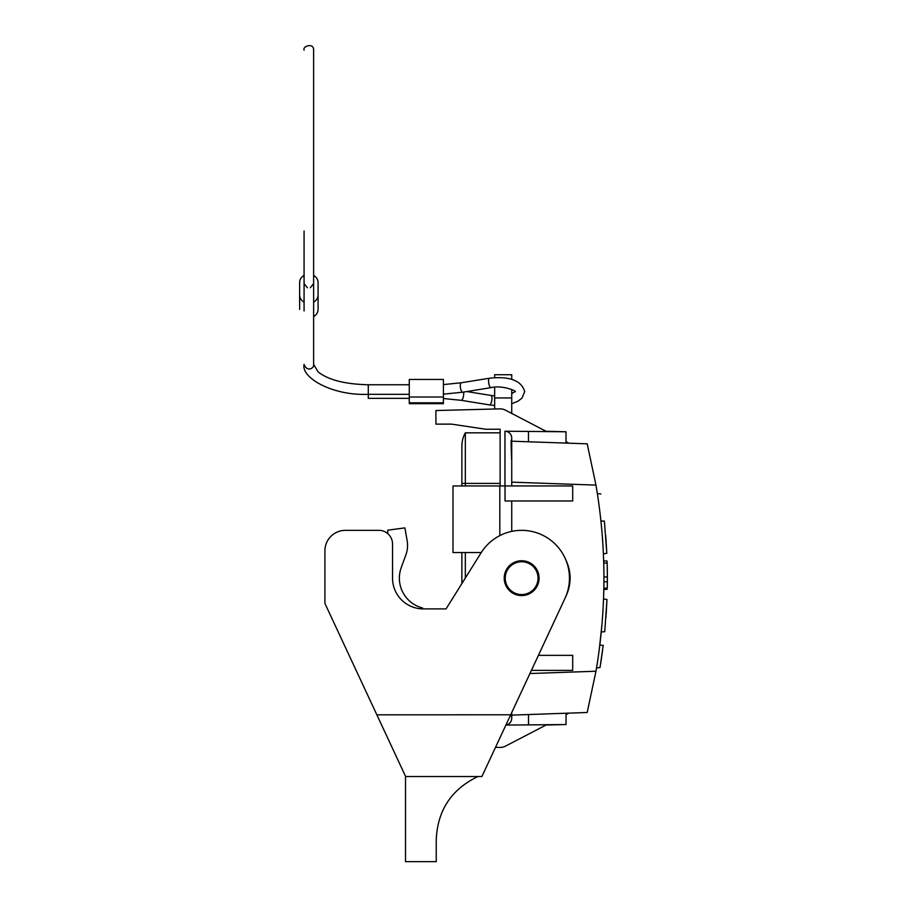 <?xml version="1.0" encoding="UTF-8"?>
<svg xmlns="http://www.w3.org/2000/svg" width="907" height="907" viewBox="0 0 907 907"><rect width="100%" height="100%" fill="white"/><g stroke="black" fill="none" stroke-linecap="round" stroke-linejoin="round"><path stroke-width="1.36" d="M500.12 485.948L500.12 429.249L485.778 429.249L451.493 424.125L435.916 424.125L435.916 410.542L499.814 408.876A11.61 11.61 0 0 1 505.482 410.179L546.626 431.596M494.655 409.012L494.655 387.221M494.655 377.641L494.655 374.716L511.729 374.716L511.729 379.33M511.729 413.433L511.729 389.454M565.764 596.591C571.557 584.301 571.557 572.022 565.764 559.732M603.949 574.8L603.949 577.101L607.373 576.795L607.157 563.134L607.1 561.082L603.677 560.775L607.1 561.07L607.282 568.258M607.248 566.909L607.361 575.163M603.711 561.796L603.745 562.964L607.157 563.134L607.134 562.023M603.926 572.487L603.858 567.725M603.949 581.534L607.361 581.92L607.35 583.076L607.373 576.795L607.282 588.065L603.858 588.28L603.937 581.659M603.937 582.464L603.937 581.614M603.745 562.964L603.711 561.682M603.858 588.28L603.835 589.55L603.858 588.28M603.835 589.55L607.259 589.255L603.835 589.55M603.677 560.775L607.1 561.07M607.373 579.324L607.361 575.185M607.248 566.773L607.271 568.065M607.373 578.757L607.361 579.834M607.339 583.394L607.316 586.024M603.552 598.994L606.953 599.504C605.298 628.914 605.298 628.914 606.953 599.504L606.148 614.731M605.967 617.35L606.057 616M599.198 650.126L601.307 631.884L604.742 631.726L606.953 599.504M599.3 649.333L602.157 622.463M604.742 631.726C600.423 667.779 600.423 667.779 604.742 631.726M596.591 667.881L600.003 667.575L603.223 645.376L599.81 645.081M600.956 520.958C596.341 484.712 596.341 484.712 600.956 520.958C596.341 484.712 596.341 484.712 600.956 520.958L604.379 521.106C599.833 485.052 599.833 485.052 604.379 521.106C599.833 485.052 599.833 485.052 604.379 521.106L606.806 553.327C604.958 523.917 604.958 523.917 606.806 553.327L603.416 553.837M605.706 535.493L605.808 536.831M605.899 538.1L606.806 553.327M602.509 538.475L602.679 540.776M607.202 564.63L607.225 565.685M607.316 570.594L607.361 575.866M607.259 566.966L607.361 574.698M607.339 572.861L607.361 574.925M587.192 443.829L595.967 485.098L587.192 443.829L511.729 441.199L528.464 441.777L528.464 431.437L504.961 431.233A6.837 6.837 0 0 1 510.992 441.165M511.729 715.124L587.192 712.494L595.967 671.225C606.568 609.187 606.568 547.136 595.967 485.098L511.729 482.161M511.729 500.97L511.729 531.377M505.029 485.948L505.029 500.97L572.691 500.97L572.691 485.948L452.99 485.948L452.99 552.544L481.266 552.544M531.4 670.386L572.691 670.386L572.691 655.353L538.407 655.353M495.505 747.334L499.814 747.447A11.61 11.61 0 0 0 505.482 746.144L546.626 724.727M564.642 431.755L546.037 431.29M546.037 725.033L564.642 724.568M566.013 443.092L566.013 431.766L528.464 431.437M505.902 725.078L566.047 724.557L566.047 713.231M511.423 713.231L511.072 715.147M511.537 459.214L511.072 441.176M528.498 724.886L528.498 714.546M505.936 725.01A6.837 6.837 0 0 0 511.729 718.253A6.837 6.837 0 0 1 505.936 725.01A6.837 6.837 0 0 0 510.992 715.158M566.047 714.614L568.893 713.129M566.013 441.686L568.893 443.194M511.729 485.948L511.729 438.07A6.837 6.837 0 0 0 504.961 431.233L504.961 485.948M602.577 650.421L600.785 662.711M600.4 665.171L601.511 657.983M607.361 576.444L607.373 579.085M597.396 662.609L597.248 663.527M597.214 663.709L597.112 664.378M597.033 664.888L597.611 661.214M598.03 658.425L598.189 657.303M599.55 647.394L599.278 649.525M601.534 657.79L600.842 662.371M500.12 432.832L465.336 432.832A27.323 27.323 0 0 0 461.867 446.153A27.323 27.323 0 0 1 465.336 432.832A27.323 27.323 0 0 0 461.867 446.153A27.323 27.323 0 0 1 465.336 432.832L465.336 483.386L461.867 483.386L461.867 446.153M465.336 578.031L465.336 552.544M465.336 485.948L465.336 483.386L500.12 483.386M538.032 578.167A16.394 16.394 0 0 0 513.441 563.961A16.394 16.394 0 0 0 513.441 592.362A16.394 16.394 0 0 0 538.032 578.167M443.421 397.028L443.421 379.443L409.272 379.443L409.272 403.66L443.421 403.66L443.421 397.028L409.272 397.028M409.272 398.354L368.287 398.354L368.287 384.749C345.045 384.217 328.323 379.942 318.142 371.927L313.629 364.41A4.784 4.331 180 0 1 313.561 365.192M313.629 316.554A9.217 8.356 180 0 0 318.074 309.412L318.074 282.599A9.217 8.356 0 0 0 313.629 275.445M318.074 297.031L318.074 282.599M304.072 275.445A9.217 8.356 0 0 0 299.627 282.599L299.627 309.412M299.627 297.031L299.627 282.599M304.072 283.574L307.405 287.768M310.296 287.768L313.629 283.574M318.074 294.979A9.217 8.356 180 0 1 313.629 302.122M304.072 302.122A9.217 8.356 180 0 1 299.627 294.979M304.072 310.908L304.072 230.99M423.274 608.903L446.051 608.903L423.274 608.903A30.736 30.736 0 0 1 392.538 578.167L392.538 544.007A13.662 13.662 0 0 0 378.877 530.346L345.397 530.346A20.498 20.498 0 0 0 324.91 550.832L324.91 603.404L405.508 776.267L405.508 861.65L436.256 861.65L436.256 839.451C437.616 810.178 451.516 789.203 477.944 776.539M376.858 714.829L510.698 714.784L564.982 598.371A47.822 47.822 0 0 0 544.461 536.139A47.822 47.822 0 0 0 481.084 552.828L446.051 608.903L461.867 583.586L461.867 552.544M521.638 560.741A17.414 17.414 0 0 1 536.729 586.874A17.414 17.414 0 0 1 506.56 586.874A17.414 17.414 0 0 1 521.638 560.741M482.025 776.267L510.709 714.739M345.397 530.346L378.877 530.346M405.508 776.267L405.248 775.7M402.504 769.816L401.642 767.957M390.259 743.547L388.831 740.497M493.227 752.232L485.506 768.796M484.78 770.349L481.878 776.539L405.656 776.528M422.594 608.892L422.594 607.973A30.736 30.736 0 0 1 401.223 567.646L405.917 554.744A27.323 27.323 0 0 0 407.141 540.663L404.896 527.897L387.754 530.176L387.754 533.622M422.594 607.973A30.736 30.736 0 0 1 401.223 567.646L405.917 554.744M499.814 485.948L499.814 535.618M529.926 673.527L595.967 671.225M494.655 397.946L511.729 397.946M511.729 438.07A6.837 6.837 0 0 0 504.961 431.233M494.655 405.463L489.508 404.896A4.784 1.553 -80.8 0 0 491.798 400.429A4.784 1.553 -80.8 0 0 491.027 395.463L494.655 395.883M304.151 365.192A4.784 4.331 180 0 1 304.072 364.41C301.033 377.947 332.835 395.906 368.287 394.318L409.272 394.318M409.272 402.799L443.421 402.799M491.027 387.64L462.74 392.209A4.784 1.553 80.8 0 1 460.268 385.611A4.784 1.553 80.8 0 1 461.221 382.777L489.508 378.208A4.784 1.553 80.8 0 0 488.556 381.031A4.784 1.553 80.8 0 0 491.027 387.64C502.659 384.772 517.625 391.473 515.187 391.79L515.153 391.552M489.508 404.896L461.221 400.327A4.784 1.553 -80.8 0 0 463.171 397.413A4.784 1.553 -80.8 0 0 463.534 392.085M597.396 493.635L600.842 493.93M511.729 712.551L511.729 718.253M461.867 485.948L461.867 483.386M511.729 403.774L518.078 401.166L522.035 398.06L524.711 391.552C521.412 380.509 509.677 376.065 489.508 378.208M511.729 393.649L515.029 391.552M409.272 384.749L368.287 384.749M462.74 392.209L443.421 394.148M461.221 382.777L443.421 384.579M491.027 395.463L466.844 391.552M461.221 400.327L443.421 398.524M304.072 364.331C307.518 373.174 314.91 367.335 313.629 364.331L313.629 50.112C313.833 42.334 302.326 46.189 304.072 50.112"/></g></svg>
